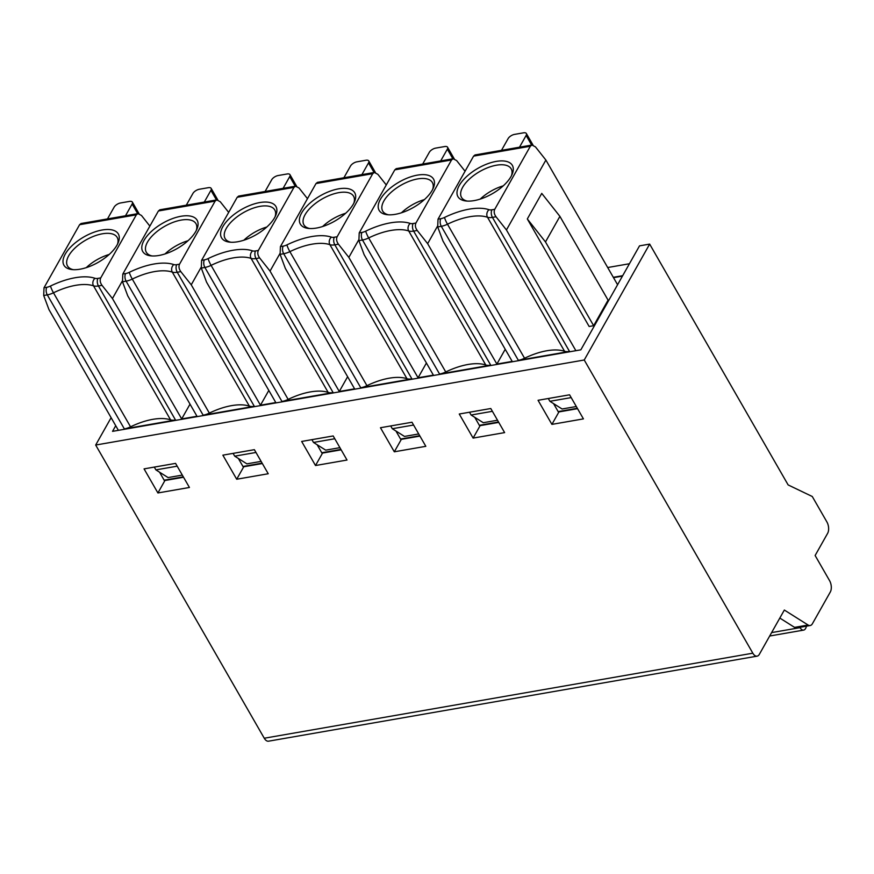 <?xml version="1.0" encoding="UTF-8"?>
<svg xmlns="http://www.w3.org/2000/svg" width="874" height="874" viewBox="0 0 874 874"><rect width="100%" height="100%" fill="white"/><g stroke="black" fill="none" stroke-linecap="round" stroke-linejoin="round"><path stroke-width="1.31" d="M584.236 360.001L95.681 445.041L264.265 738.235L752.831 653.195L584.236 360.001L649.655 244.097L788.14 484.928L812.274 496.508L826.902 521.953A8.183 4.468 80.1 0 1 827.623 533.348L815.125 555.503L829.568 580.631A8.183 4.468 80.1 0 1 830.3 592.026L812.405 623.741A8.183 4.468 80.1 0 1 810.187 625.522A8.183 4.468 80.1 0 1 808.1 625.03L794.586 627.379A8.183 4.468 80.1 0 0 796.684 627.882L810.187 625.522M752.831 653.195A8.183 4.468 80.1 0 0 757.124 656.145A8.183 4.468 80.1 0 0 759.331 654.364L784.339 610.041L808.1 625.03M607.681 267.531L629.433 263.74M649.655 244.097L639.517 245.867L580.839 349.829L112.538 431.352L115.729 425.704M157.91 492.958L189.429 487.474L175.576 463.384L144.057 468.879L157.91 492.958L164.64 481.028L159.56 472.189M236.701 479.236L268.231 473.752L254.378 449.673L222.859 455.157L236.701 479.236L243.442 467.306L238.362 458.468M622.692 275.681L613.308 277.309M622.452 276.108L613.504 277.659M182.305 475.095L168.092 477.575L155.9 469.884L154.294 467.087M177.182 466.181L155.9 469.884M164.159 480.187L183.322 476.854M81.107 223.504L79.6 224.705L44.006 287.764L43.7 295.499L48.955 309.582L118.383 430.325M175.499 420.001L124.359 428.905L47.294 294.877A13.645 6.337 -29.9 0 0 53.478 292.801A49.108 22.833 150.1 0 1 93.507 285.831A13.645 6.337 -29.9 0 0 98.434 285.973L175.499 420.001A13.645 6.337 150.1 0 1 170.572 419.859A49.108 22.833 -29.9 0 0 130.543 426.829A13.645 6.337 150.1 0 1 124.359 428.905M159.909 209.793L158.402 210.984L122.808 274.054L122.502 281.789L127.757 295.86L196.989 416.264L181.683 418.93L112.44 298.526L102.029 285.35C100.128 282.695 99.702 280.204 100.75 277.888L136.333 214.829L137.939 213.595L141.468 215.463L149.869 226.104M254.301 406.29L203.161 415.194L126.096 281.155A13.645 6.337 -29.9 0 0 132.28 279.079A49.108 22.833 150.1 0 1 172.298 272.109A13.645 6.337 -29.9 0 0 177.236 272.262L254.301 406.29A13.645 6.337 150.1 0 1 249.374 406.148A49.108 22.833 -29.9 0 0 209.345 413.107A13.645 6.337 150.1 0 1 203.161 415.194M238.711 196.071L237.204 197.273L201.61 260.332L201.304 268.067L206.548 282.149L275.791 402.543L260.474 405.208L191.242 284.815L180.82 271.628C178.93 268.974 178.504 266.494 179.541 264.177L215.135 201.107L216.741 199.873L220.259 201.752L228.671 212.382M333.103 392.568L281.963 401.472L204.887 267.444A13.645 6.337 -29.9 0 0 211.082 265.368A49.108 22.833 150.1 0 1 251.1 258.398A13.645 6.337 -29.9 0 0 256.038 258.54L333.103 392.568A13.645 6.337 150.1 0 1 328.176 392.426A49.108 22.833 -29.9 0 0 288.147 399.396A13.645 6.337 150.1 0 1 281.963 401.472M317.502 182.36L316.006 183.551L280.412 246.621L280.106 254.356L285.35 268.427L354.593 388.832L339.276 391.497L270.044 271.093L259.622 257.917C257.732 255.263 257.306 252.772 258.343 250.456L293.937 187.397L295.543 186.162L299.061 188.03L307.473 198.671M411.905 378.857L360.765 387.761L283.689 253.722A13.645 6.337 -29.9 0 0 289.873 251.646A49.108 22.833 150.1 0 1 329.902 244.676A13.645 6.337 -29.9 0 0 334.829 244.829L411.905 378.857A13.645 6.337 150.1 0 1 406.978 378.715A49.108 22.833 -29.9 0 0 366.949 385.674A13.645 6.337 150.1 0 1 360.765 387.761M396.304 168.638L394.808 169.84L359.214 232.899L358.897 240.634L364.152 254.716L433.384 375.121L418.078 377.776L348.846 257.382L338.424 244.196C336.534 241.552 336.108 239.061 337.146 236.745L372.739 173.675L374.334 172.44L377.863 174.319L386.275 184.949M490.707 365.135L439.567 374.039L362.492 240.011A13.645 6.337 -29.9 0 0 368.675 237.936A49.108 22.833 150.1 0 1 408.704 230.965A13.645 6.337 -29.9 0 0 413.631 231.107L490.707 365.135A13.645 6.337 150.1 0 1 485.769 364.993A49.108 22.833 -29.9 0 0 445.751 371.963A13.645 6.337 150.1 0 1 439.567 374.039M475.106 154.927L473.599 156.118L438.016 219.188L437.699 226.923L442.954 240.995L512.186 361.399L496.88 364.065L427.648 243.66L417.226 230.485C415.336 227.83 414.91 225.339 415.948 223.023L451.541 159.964L453.136 158.729L456.665 160.597L465.077 171.238M569.509 351.424L518.358 360.328L441.294 226.3A13.645 6.337 -29.9 0 0 447.477 224.214A49.108 22.833 150.1 0 1 487.506 217.255A13.645 6.337 -29.9 0 0 492.433 217.397L569.509 351.424A13.645 6.337 150.1 0 1 564.571 351.282A49.108 22.833 -29.9 0 0 524.553 358.242A13.645 6.337 150.1 0 1 518.358 360.328M575.879 350.692L506.439 229.949L496.028 216.763C494.127 214.119 493.701 211.628 494.75 209.312L530.343 146.242L531.938 145.008L535.467 146.887L545.889 160.062L617.579 284.738M558.158 411.61L577.321 408.278M479.356 425.321L498.519 421.989M400.565 439.043L419.728 435.711M321.763 452.754L340.926 449.422M242.961 466.476L262.124 463.144M261.108 461.385L246.894 463.854L234.702 456.162L233.096 453.377M339.91 447.663L325.696 450.143L313.504 442.452L311.898 439.655M418.712 433.952L404.498 436.421L392.306 428.73L390.7 425.944M497.514 420.23L483.289 422.71L471.108 415.019L469.502 412.222M576.316 406.519L562.091 408.988L549.899 401.297L548.304 398.511M255.984 452.459L234.702 456.162M334.786 438.748L313.504 442.452M413.577 425.026L392.306 428.73M492.379 411.315L471.108 415.019M571.181 397.594L549.899 401.297M262.353 463.537L243.19 466.869M315.503 465.525L301.661 441.446L333.18 435.951L347.022 460.041L315.503 465.525L322.244 453.595L317.153 444.757M394.305 451.803L380.463 427.725L411.982 422.24L425.824 446.319L394.305 451.803L401.046 439.873L395.955 431.035M473.107 438.093L459.254 414.014L490.784 408.519L504.626 432.608L473.107 438.093L479.837 426.162L474.757 417.324M551.909 424.382L538.056 400.292L569.575 394.808L583.428 418.886L551.909 424.382L558.639 412.441L553.559 403.602M125.495 215.78L132.127 204.024A5.452 2.535 -29.9 0 0 132.356 202.091A5.452 2.535 -29.9 0 0 129.549 201.402L120.546 202.965A5.452 2.535 -29.9 0 0 114.123 207.16L107.48 218.915M204.298 202.069L210.929 190.314A5.452 2.535 -29.9 0 0 211.158 188.369A5.452 2.535 -29.9 0 0 208.351 187.681L199.348 189.254A5.452 2.535 -29.9 0 0 192.925 193.438L186.282 205.204M283.1 188.347L289.731 176.592A5.452 2.535 -29.9 0 0 289.96 174.658A5.452 2.535 -29.9 0 0 287.153 173.97L278.151 175.532A5.452 2.535 -29.9 0 0 271.716 179.727L265.084 191.482M361.902 174.636L368.533 162.881A5.452 2.535 -29.9 0 0 368.762 160.936A5.452 2.535 -29.9 0 0 365.955 160.248L356.953 161.821A5.452 2.535 -29.9 0 0 350.518 166.016L343.886 177.772M440.693 160.914L447.335 149.159A5.452 2.535 -29.9 0 0 447.564 147.225A5.452 2.535 -29.9 0 0 444.757 146.537L435.744 148.099A5.452 2.535 -29.9 0 0 429.32 152.294L422.688 164.05M519.495 147.203L526.137 135.448A5.452 2.535 -29.9 0 0 526.356 133.504A5.452 2.535 -29.9 0 0 523.559 132.815L514.546 134.388A5.452 2.535 -29.9 0 0 508.122 138.584L501.49 150.339M181.683 418.93L190.019 404.149M180.994 216.271A31.377 14.585 150.1 0 1 196.901 229.196A31.377 14.585 150.1 0 1 158.871 255.481A31.377 14.585 150.1 0 1 150.601 255.82A31.377 14.585 150.1 0 1 146.384 236.865A31.377 14.585 150.1 0 1 180.994 216.271M152.131 255.962A28.645 13.318 150.1 0 1 146.308 252.247A28.645 13.318 150.1 0 1 154.305 233.839A28.645 13.318 150.1 0 1 181.235 220.073A28.645 13.318 150.1 0 1 195.973 223.689A28.645 13.318 150.1 0 1 196.246 230.583M165.044 253.941A28.645 13.318 150.1 0 1 188.008 240.732M191.242 284.815L201.075 267.389M260.474 405.208L268.821 390.427M259.797 202.56A31.377 14.585 150.1 0 1 275.703 215.485A31.377 14.585 150.1 0 1 237.673 241.759A31.377 14.585 150.1 0 1 229.403 242.109A31.377 14.585 150.1 0 1 225.186 223.154A31.377 14.585 150.1 0 1 259.797 202.56M230.933 242.24A28.645 13.318 150.1 0 1 225.11 238.536A28.645 13.318 150.1 0 1 233.107 220.117A28.645 13.318 150.1 0 1 260.037 206.351A28.645 13.318 150.1 0 1 274.775 209.968A28.645 13.318 150.1 0 1 275.048 216.872M243.846 240.219A28.645 13.318 150.1 0 1 266.81 227.022M270.044 271.093L279.877 253.668M339.276 391.497L347.623 376.716M338.599 188.839A31.377 14.585 150.1 0 1 354.505 201.774A31.377 14.585 150.1 0 1 316.475 228.048A31.377 14.585 150.1 0 1 308.205 228.398A31.377 14.585 150.1 0 1 303.988 209.432A31.377 14.585 150.1 0 1 338.599 188.839M309.724 228.529A28.645 13.318 150.1 0 1 303.901 224.815A28.645 13.318 150.1 0 1 311.909 206.406A28.645 13.318 150.1 0 1 338.839 192.641A28.645 13.318 150.1 0 1 353.577 196.257A28.645 13.318 150.1 0 1 353.85 203.15M322.648 226.508A28.645 13.318 150.1 0 1 345.601 213.3M348.846 257.382L358.679 239.957M418.078 377.776L426.425 362.994M417.401 175.128A31.377 14.585 150.1 0 1 433.307 188.052A31.377 14.585 150.1 0 1 395.277 214.327A31.377 14.585 150.1 0 1 387.007 214.676A31.377 14.585 150.1 0 1 382.79 195.721A31.377 14.585 150.1 0 1 417.401 175.128M388.526 214.807A28.645 13.318 150.1 0 1 382.703 211.104A28.645 13.318 150.1 0 1 390.7 192.684A28.645 13.318 150.1 0 1 417.641 178.919A28.645 13.318 150.1 0 1 432.379 182.535A28.645 13.318 150.1 0 1 432.652 189.44M401.45 212.786A28.645 13.318 150.1 0 1 424.403 199.589M427.648 243.66L437.481 226.235M496.88 364.065L505.216 349.283M496.203 161.406A31.377 14.585 150.1 0 1 512.109 174.341A31.377 14.585 150.1 0 1 474.079 200.616A31.377 14.585 150.1 0 1 465.798 200.965A31.377 14.585 150.1 0 1 461.592 182A31.377 14.585 150.1 0 1 496.203 161.406M467.328 201.096A28.645 13.318 150.1 0 1 461.505 197.382A28.645 13.318 150.1 0 1 469.502 178.973A28.645 13.318 150.1 0 1 496.443 165.208A28.645 13.318 150.1 0 1 511.181 168.824A28.645 13.318 150.1 0 1 511.454 175.718M480.252 199.075A28.645 13.318 150.1 0 1 503.206 185.867M506.439 229.949L545.889 160.062M589.142 326.483L527.317 218.959L541.749 193.394L559.906 216.37L608.075 300.132L593.654 325.707L589.142 326.483M577.55 408.671L558.388 412.015M183.551 477.259L164.388 480.591M341.155 449.826L321.993 453.158M498.748 422.393L479.586 425.725M779.816 618.06L794.586 627.379M771.611 632.601L800.071 627.641A6.817 3.725 80.1 0 0 803.654 630.099A6.817 3.725 80.1 0 0 805.489 628.614L805.697 628.264A6.817 3.725 80.1 0 0 806.396 626.188M95.681 445.041L111.118 417.685M264.265 738.235A8.183 4.468 80.1 0 0 268.558 741.185L757.124 656.145M419.957 436.104L400.795 439.436M527.317 218.959L545.485 241.934L593.654 325.707M545.485 241.934L559.906 216.37M112.44 298.526L122.273 281.1M102.192 229.993A31.377 14.585 150.1 0 1 118.099 242.917A31.377 14.585 150.1 0 1 80.069 269.192A31.377 14.585 150.1 0 1 71.799 269.542A31.377 14.585 150.1 0 1 67.593 250.587A31.377 14.585 150.1 0 1 102.192 229.993M73.329 269.673A28.645 13.318 150.1 0 1 67.506 265.969A28.645 13.318 150.1 0 1 75.503 247.55A28.645 13.318 150.1 0 1 102.444 233.784A28.645 13.318 150.1 0 1 117.171 237.4A28.645 13.318 150.1 0 1 117.455 244.305M86.253 267.652A28.645 13.318 150.1 0 1 109.206 254.454M43.7 295.499L47.294 294.877A5.452 2.983 80.1 0 1 46.803 287.284A8.183 3.802 -29.9 0 0 50.517 286.027A54.57 25.368 150.1 0 1 94.993 278.293A5.452 4.468 108.7 0 0 93.507 285.831L170.572 419.859M94.993 278.293A8.183 3.802 -29.9 0 0 97.954 278.38A5.452 2.983 80.1 0 0 98.434 285.973L102.029 285.35M122.502 281.789L126.096 281.155A5.452 2.983 80.1 0 1 125.605 273.562A8.183 3.802 -29.9 0 0 129.319 272.317A54.57 25.368 150.1 0 1 173.795 264.571A8.183 3.802 -29.9 0 0 176.745 264.658L179.541 264.177M176.745 264.658A5.452 2.983 80.1 0 0 177.236 272.262L180.82 271.628M201.304 268.067L204.887 267.444A5.452 2.983 80.1 0 1 204.407 259.851A8.183 3.802 -29.9 0 0 208.121 258.595A54.57 25.368 150.1 0 1 252.586 250.86A8.183 3.802 -29.9 0 0 255.547 250.947L258.343 250.456M255.547 250.947A5.452 2.983 80.1 0 0 256.038 258.54L259.622 257.917M280.106 254.356L283.689 253.722A5.452 2.983 80.1 0 1 283.209 246.129A8.183 3.802 -29.9 0 0 286.923 244.884A54.57 25.368 150.1 0 1 331.388 237.138A8.183 3.802 -29.9 0 0 334.349 237.225L337.146 236.745M334.349 237.225A5.452 2.983 80.1 0 0 334.829 244.829L338.424 244.196M358.897 240.634L362.492 240.011A5.452 2.983 80.1 0 1 362.011 232.418A8.183 3.802 -29.9 0 0 365.714 231.162A54.57 25.368 150.1 0 1 410.19 223.427A8.183 3.802 -29.9 0 0 413.151 223.515L415.948 223.023M413.151 223.515A5.452 2.983 80.1 0 0 413.631 231.107L417.226 230.485M437.699 226.923L441.294 226.3A5.452 2.983 80.1 0 1 440.813 218.697A8.183 3.802 -29.9 0 0 444.516 217.451A54.57 25.368 150.1 0 1 488.992 209.705A8.183 3.802 -29.9 0 0 491.953 209.793L494.75 209.312M491.953 209.793A5.452 2.983 80.1 0 0 492.433 217.397L496.028 216.763M132.127 204.024L137.666 213.649M210.929 190.314L216.468 199.938M289.731 176.592L295.27 186.217M368.533 162.881L374.072 172.506M447.335 149.159L452.863 158.784M526.137 135.448L531.665 145.073M122.808 274.054L125.605 273.562M158.402 210.984L215.135 201.107M201.61 260.332L204.407 259.851M237.204 197.273L293.937 187.397M280.412 246.621L283.209 246.129M316.006 183.551L372.739 173.675M359.214 232.899L362.011 232.418M394.808 169.84L451.541 159.964M438.016 219.188L440.813 218.697M473.599 156.118L530.343 146.242M488.992 209.705A5.452 4.468 108.7 0 0 487.506 217.255L564.571 351.282M524.553 358.242L447.477 224.214A5.452 0.71 64.1 0 1 444.516 217.451M410.19 223.427A5.452 4.468 108.7 0 0 408.704 230.965L485.769 364.993M445.751 371.963L368.675 237.936A5.452 0.71 64.1 0 1 365.714 231.162M331.388 237.138A5.452 4.468 108.7 0 0 329.902 244.676L406.978 378.715M366.949 385.674L289.873 251.646A5.452 0.71 64.1 0 1 286.923 244.884M252.586 250.86A5.452 4.468 108.7 0 0 251.1 258.398L328.176 392.426M288.147 399.396L211.082 265.368A5.452 0.71 64.1 0 1 208.121 258.595M173.795 264.571A5.452 4.468 108.7 0 0 172.298 272.109L249.374 406.148M209.345 413.107L132.28 279.079A5.452 0.71 64.1 0 1 129.319 272.317M97.954 278.38L100.75 277.888M44.006 287.764L46.803 287.284M79.6 224.705L136.333 214.829M50.517 286.027A5.452 0.71 64.1 0 0 53.478 292.801L130.543 426.829M132.356 202.091L139.021 213.671M211.158 188.369L217.823 199.96M289.96 174.658L296.625 186.238M368.762 160.936L375.416 172.528M447.564 147.225L454.218 158.806M526.356 133.504L533.02 145.095M159.745 209.815L216.37 199.96M238.547 196.104L295.172 186.249M317.338 182.382L373.974 172.528M396.141 168.671L452.776 158.817M474.943 154.96L531.578 145.095M769.688 636.01L803.654 630.099M80.943 223.536L137.568 213.682"/></g></svg>
